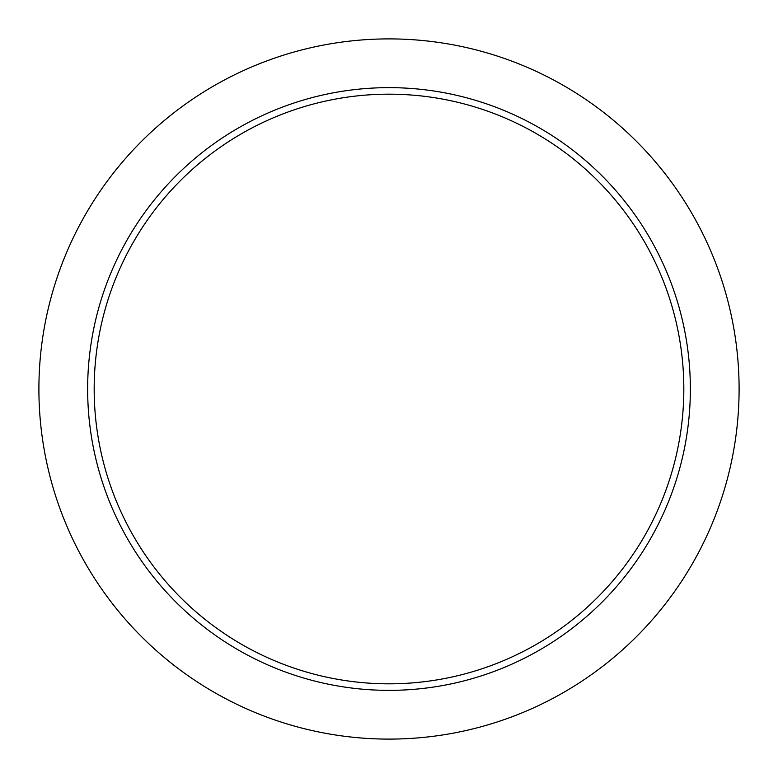 <?xml version="1.0" encoding="UTF-8"?>
<svg xmlns="http://www.w3.org/2000/svg" width="778" height="778" viewBox="0 0 778 778"><rect width="100%" height="100%" fill="white"/><g stroke="black" fill="none" stroke-linecap="round" stroke-linejoin="round"><path stroke-width="1.17" d="M389 739.1A350.1 350.1 0 0 0 739.1 389A350.1 350.1 0 0 0 389 38.9A350.1 350.1 0 0 0 38.9 389A350.1 350.1 0 0 0 389 739.1M389 87.642A301.358 301.358 0 0 1 690.358 389A301.358 301.358 0 0 1 389 690.358A301.358 301.358 0 0 1 87.642 389A301.358 301.358 0 0 1 389 87.642M94.177 389A294.823 294.823 0 0 0 389 683.823A294.823 294.823 0 0 0 683.823 389A294.823 294.823 0 0 0 389 94.177A294.823 294.823 0 0 0 94.177 389"/></g></svg>
